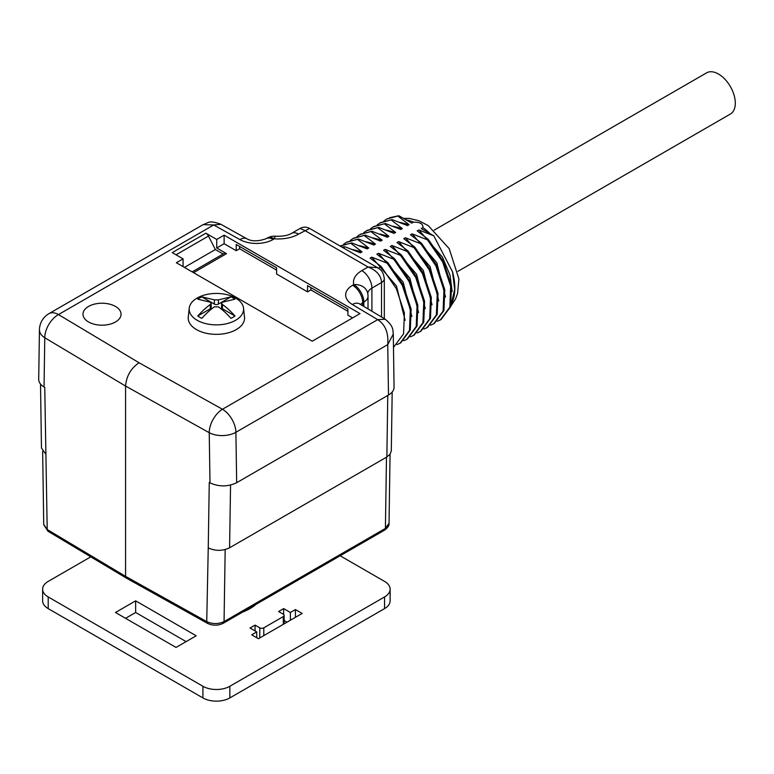 <?xml version="1.0" encoding="UTF-8"?>
<svg xmlns="http://www.w3.org/2000/svg" width="774" height="774" viewBox="0 0 774 774"><rect width="100%" height="100%" fill="white"/><g stroke="black" fill="none" stroke-linecap="round" stroke-linejoin="round"><path stroke-width="1.16" d="M82.992 314.205A19.031 10.981 180 0 1 94.747 304.056A19.031 10.981 180 0 1 115.471 306.446A19.031 10.981 -0 0 0 94.738 304.056A19.031 10.981 -0 0 0 82.992 314.205A19.031 10.981 -0 0 0 102.023 325.186A19.031 10.981 -0 0 0 121.054 314.205A19.031 10.981 -0 0 0 115.471 306.436A19.031 10.981 180 0 1 121.054 314.205M243.539 308.178L244.497 317.079A28.164 16.264 180 0 1 227.962 332.907A28.164 16.264 180 0 1 196.47 329.589A28.164 16.264 180 0 1 188.266 317.079L189.224 308.178A27.206 15.712 180 0 1 205.178 294.836A27.206 15.712 180 0 1 233.061 296.742A27.206 15.712 180 0 1 243.539 308.178A27.206 15.712 180 0 1 227.566 323.474A27.206 15.712 180 0 1 197.138 320.262A27.206 15.712 180 0 1 189.224 308.178M192.175 271.877L224.15 253.408A4.76 2.748 60 0 1 226.53 253.649L216.72 247.98L216.72 239.437L224.121 235.17L360.007 313.615L312.241 341.199L176.356 262.744L183.08 258.855L172.263 252.614L205.903 233.197A4.76 2.748 60 0 1 208.477 236.07L215.375 249.538L223.115 254.007M216.72 239.437L205.903 233.197M230.942 296.868L218.403 304.105A2.854 1.645 180 0 1 214.359 304.105L201.821 296.868L214.359 299.857L218.403 299.857L230.942 296.868A23.617 13.632 -0 0 1 234.977 299.19L222.438 302.189L221.558 303.224L222.438 304.511C226.54 307.404 230.72 311.235 234.977 316.005L222.438 308.768A2.854 1.645 180 0 1 221.596 307.597L221.596 303.495M234.977 316.005A23.617 13.632 -0 0 1 230.942 318.337C226.685 313.567 222.506 309.735 218.403 306.843L214.359 306.843C210.267 309.735 206.078 313.567 201.821 318.337A23.617 13.632 -0 0 1 197.786 316.005C202.043 311.235 206.223 307.404 210.325 304.511L211.205 303.224L210.325 302.189L197.786 299.19A23.617 13.632 -0 0 1 201.821 296.868M211.167 303.495L211.167 307.597A2.854 1.645 180 0 1 210.325 308.768L197.786 316.005M457.918 271.345L730.375 114.049A23.781 13.729 -120 0 0 730.375 86.582A23.781 13.729 -120 0 0 706.594 72.853L434.137 230.159M381.534 316.982L381.534 282.549C381.156 275.592 376.677 270.416 368.076 267.011L377.586 267.678C379.579 269.42 382.966 269.652 384.32 278.659M394.063 387.184C394.024 390.231 392.166 392.853 388.49 395.05L387.745 344.623C388.683 332.917 385.326 324.587 377.664 319.643L352.334 304.501A23.781 13.729 180 0 1 352.625 285.258L353.747 284.609A28.541 16.477 180 0 1 361.816 270.629L368.076 267.011L304.84 230.507L300.089 228.427C303.253 226.734 306.427 226.734 309.6 228.427L298.58 234.116A28.541 16.477 180 0 1 274.364 238.779A14.271 1.645 -85.3 0 1 275.534 236.205C282.462 236.496 287.773 235.567 291.45 233.409A14.271 8.243 -120 0 1 298.58 234.116M341.798 247.012L345.02 246.8L343.23 247.844M378.389 268.172L381.176 266.556L396.385 288.731L404.405 312.986L403.564 333.846L393.995 346.704M396.956 344.604L400.09 343.192L409.485 330.421L410.326 309.561L402.306 285.316L387.097 263.141L371.733 257.152L370.117 258.09L381.176 266.556M387.097 263.141L387.909 262.676L403.109 284.851L411.129 309.097L410.288 329.956L400.719 342.824M403.689 340.724L406.814 339.302L416.209 326.541L417.051 305.682L409.03 281.436L393.821 259.261L378.457 253.272L376.841 254.201L387.909 262.676M393.821 259.261L394.634 258.797L409.833 280.972L417.854 305.217L417.022 326.077L407.443 338.935M410.413 336.835L413.539 335.423L422.933 322.661L423.775 301.792L415.754 277.547L400.555 255.372L385.191 249.383L383.575 250.321L394.634 258.797M400.555 255.372L401.358 254.907L416.567 277.082L424.587 301.328L423.746 322.187L414.177 335.055M417.138 332.955L420.263 331.533L429.667 318.772L430.508 297.913L422.488 273.667L407.279 251.492L391.915 245.503L390.299 246.432L401.358 254.907M407.279 251.492L408.082 251.028L423.291 273.203L431.312 297.448L430.47 318.308L420.901 331.166M423.862 329.076L426.996 327.654L436.391 314.892L437.233 294.033L429.212 269.778L414.003 247.603L398.639 241.623L397.023 242.552L408.082 251.028M414.003 247.603L414.816 247.138L430.015 269.313L438.036 293.559L437.194 314.428L427.625 327.286M430.596 325.186L433.721 323.764L443.115 311.003L443.957 290.144L435.936 265.898L420.737 243.723L405.373 237.734L403.757 238.673L414.816 247.138M420.737 243.723L421.54 243.259L436.749 265.434L444.76 289.679L443.928 310.538L434.359 323.397M437.32 321.307L440.445 319.885L449.849 307.123L450.681 286.264L442.67 262.009L427.461 239.843L412.097 233.854L410.481 234.783L421.54 243.259M427.461 239.843L428.264 239.369L443.473 261.544L451.494 285.799L450.652 306.659L441.083 319.517M451.503 303.214L454.657 289.312L452.509 271.838L433.808 235.828L418.821 229.965L417.205 230.904L428.264 239.369M433.808 235.828L421.24 228.572L422.923 227.604C423.185 223.821 420.04 222.003 413.471 222.148L411.787 223.115L398.842 215.733L386.729 219.071L383.914 221.035M399.848 222.361L409.098 224.673L398.039 216.198M409.098 224.673L407.482 225.602L392.118 219.613L380.005 222.96L377.19 224.915M393.124 226.24L402.364 228.553L391.305 220.077M402.364 228.553L400.748 229.491L385.384 223.502L373.271 226.84L370.456 228.804M386.39 230.13L395.64 232.442L384.581 223.967M395.64 232.442L394.024 233.371L378.66 227.382L366.547 230.729L363.732 232.684M379.666 234.009L388.916 236.322L377.857 227.846M388.916 236.322L387.3 237.26L371.936 231.271L359.823 234.609L357.007 236.563M372.942 237.899L382.182 240.211L371.123 231.736M382.182 240.211L380.576 241.14L365.202 235.151L353.099 238.489L350.274 240.453M366.208 241.778L375.458 244.091L364.399 235.615M375.458 244.091L373.842 245.019L358.478 239.04L346.365 242.378L343.55 244.332M359.484 245.668L368.734 247.97L357.675 239.505M368.734 247.97L367.118 248.909L351.754 242.92L340.144 246.055M353.012 249.644L362.009 251.86L350.941 243.384M362.009 251.86L360.394 252.788L345.02 246.8M389.506 217.736L398.842 215.733M418.821 229.965L442.447 257.113L450.062 275.244L452.142 291.585M220.522 224.344L213.682 224.973L58.466 314.583L139.03 362.745L222.448 409.262L377.664 319.643L384.872 319.236M203.146 224.624L213.682 224.973L239.911 239.592A14.271 8.098 -60.9 0 1 246.858 238.779L220.629 224.16C208.4 219.951 209.154 222.689 203.146 224.624L48.956 313.644A19.031 10.981 60 0 1 58.466 314.583A19.031 11.175 -59.1 0 0 44.776 337.754L44.96 337.59M39.445 329.888A19.031 11.175 0.9 0 0 44.776 337.754L44.041 387.019C40.519 384.852 38.739 382.269 38.7 379.299M43.915 524.704L47.204 529.513L125.572 576.359L125.572 386.052C126.385 376.164 130.864 368.395 139.03 362.745M209.048 432.327L209.232 432.695A19.031 10.788 -60.9 0 1 222.448 409.262A19.031 10.981 -120 0 1 235.896 432.289L236.67 482.705C227.837 486.894 218.945 486.943 209.996 482.841L209.261 482.425L208.245 547.886C215.414 551.175 222.525 551.136 229.588 547.779L386.855 456.989L387.774 395.466M209.996 482.841L209.232 432.695A19.031 10.797 -0.9 0 0 235.896 432.289L387.745 344.623L393.279 334.049C392.582 330.875 394.537 326.792 384.988 319.052L359.117 303.631M223.241 623.225L224.063 621.58L385.413 528.419L388.848 523.476M126.375 578.11L125.572 576.359L206.726 621.609C212.54 624.231 218.316 624.221 224.054 621.57L225.176 549.55M208.245 547.886L206.726 621.609L207.548 623.312M384.61 530.055L385.413 528.419L386.478 457.202M44.041 387.019L44.747 387.445L47.204 529.513L47.998 531.196M45.724 454.057L41.457 448.03L40.519 384.078M391.305 450.845L390.125 454.174L386.855 456.989M388.49 395.05L236.67 482.705M340.26 245.9L351.754 242.92M346.994 242.02L358.478 239.04M353.718 238.131L365.202 235.151M360.442 234.251L371.936 231.271M367.166 230.371L378.66 227.382M373.9 226.482L385.384 223.502M380.624 222.602L392.118 219.613M371.733 257.152L396.423 285.974L405.131 320.349M378.457 253.272L403.157 282.094L411.855 316.469M385.191 249.383L409.881 278.214L418.579 312.58M391.915 245.503L416.606 274.325L425.313 308.7M398.639 241.623L423.339 270.445L432.037 304.811M405.373 237.734L430.063 266.556L438.761 300.931M412.097 233.854L436.788 262.676L445.495 297.042M239.592 246.432L239.592 248.764L236.225 250.699L236.225 244.487L276.589 267.794L276.589 274.006L307.53 291.866L307.53 285.654L347.894 308.961L347.894 315.173L352.605 317.891M310.896 287.599L310.896 289.931L307.53 291.866M183.08 266.624L183.08 258.855M216.72 247.98L224.121 243.713L224.121 235.17M224.121 243.713L236.225 250.699M347.894 311.293L310.896 289.931M276.589 270.116L239.592 248.764M184.425 267.398L215.375 249.538M256.049 604.339A47.572 27.467 180 0 1 250.021 608.596A47.572 27.467 180 0 1 242.639 612.079M135.653 600.837L115.471 612.486L176.017 647.441L196.199 635.793L135.653 600.837L135.653 612.486L125.562 618.31M283.652 608.596L278.611 611.518L283.313 614.237A2.854 1.645 180 0 1 284.155 615.398A2.854 1.645 180 0 1 283.313 616.559L263.808 627.83A2.854 1.645 180 0 1 259.774 627.83L255.062 625.111L250.021 628.024L256.745 631.903L251.695 634.815L258.429 638.705L302.15 613.453L295.426 609.573L290.376 612.486L283.652 608.596L283.652 614.469M340.154 555.78L384.562 581.409A19.031 10.981 180 0 1 390.135 589.178A19.031 10.981 180 0 1 384.562 596.947L229.839 686.277A19.031 10.981 180 0 1 202.923 686.277L48.201 596.947A19.031 10.981 180 0 1 42.628 589.178A19.031 10.981 180 0 1 48.201 581.409L90.781 556.835M186.108 641.617L135.653 612.486M287.019 622.199L284.155 620.545M390.135 589.178L390.135 600.837A19.031 10.981 180 0 1 384.562 608.606L229.839 697.925A19.031 10.981 180 0 1 202.923 697.925L48.201 608.606A19.031 10.981 180 0 1 42.628 600.837L42.628 589.178M290.376 620.255L290.376 612.486M295.426 617.342L295.426 609.573M256.745 637.728L256.745 631.903M255.062 630.936L255.062 625.111M274.828 236.167A14.271 14.271 0 0 0 267.233 238.073A14.271 8.243 -120 0 1 274.364 238.779L273.251 239.427A23.781 13.729 180 0 1 239.911 239.592M222.438 304.511L222.438 308.768M214.359 304.105L214.359 299.857M218.403 299.857L218.403 304.105M210.325 308.768L210.325 304.511M361.816 270.629A14.271 8.243 60 0 1 371.907 288.102L381.534 282.549A9.511 5.495 0 0 0 384.32 278.669L384.32 318.646M413.471 222.148A51.81 29.905 -120 0 0 406.282 219.942M451.348 303.95A51.81 29.905 -120 0 0 452.306 271.094M430.112 233.7A51.81 29.905 -120 0 0 422.923 227.604M209.232 432.695L125.572 386.052L44.776 337.754M273.251 239.427A14.271 8.243 -120 0 0 266.111 238.721C258.081 241.488 251.666 241.507 246.858 238.779M363.838 306.407L363.838 302.083A14.271 8.243 60 0 0 353.747 284.609A14.271 11.533 -13.9 0 1 367.602 292.833A14.271 14.271 0 0 1 368.018 296.258A14.271 8.243 180 0 1 363.838 302.083L362.716 302.731A9.511 5.495 -0 0 0 360.665 304.511M371.907 311.235L371.907 288.102A14.271 8.243 -0 0 0 367.747 293.51M352.625 285.258A14.271 8.243 60 0 1 362.716 302.731L362.716 305.74M352.334 304.501A14.271 8.379 -59.1 0 1 359.658 303.911M230.555 485.066L229.588 547.779M226.53 253.649L193.568 272.68M208.477 236.07L176.046 254.791M48.201 608.606L48.201 596.947M202.923 697.925L202.923 686.277M229.839 697.925L229.839 686.277M384.562 608.606L384.562 596.947M259.774 637.921L259.774 627.83M263.808 635.589L263.808 627.83M283.313 624.328L283.313 616.559M403.622 218.403L409.03 218.403L418.608 220.619L428.216 225.611L449.191 248.628L458.905 278.95L457.589 293.336L455.567 298.919L450.778 306.243M48.956 313.644A19.031 19.031 0 0 0 39.435 329.976M38.7 379.241L39.445 329.83M393.279 334.049L394.063 387.135M267.233 238.073L266.111 238.721M300.089 228.427L291.45 233.409M377.586 267.678L309.6 228.427M388.993 523.476C389.351 525.362 387.909 527.568 384.649 530.093L223.27 623.264C218.045 625.798 212.802 625.827 207.529 623.37L126.385 578.12M47.988 531.254L126.326 578.091M47.959 531.245L43.77 524.714M391.305 450.894L392.186 392.041M390.067 454.241L389.032 523.437M42.647 451.368L43.731 524.675M368.018 308.903L368.018 296.258M394.159 346.607L393.473 347.004M400.893 342.718L400.255 343.085M407.617 338.838L406.979 339.206M414.342 334.958L413.713 335.316M421.075 331.069L420.437 331.436M427.799 327.189L427.161 327.557M434.524 323.3L433.895 323.667M441.257 319.42L440.619 319.788M347.178 241.914L346.549 242.272M353.902 238.024L353.283 238.382M360.626 234.145L360.007 234.503M367.36 230.265L366.731 230.623M374.084 226.376L373.465 226.734M380.808 222.496L380.189 222.854M387.532 218.607L386.913 218.965M284.155 623.844L284.155 615.398"/></g></svg>
